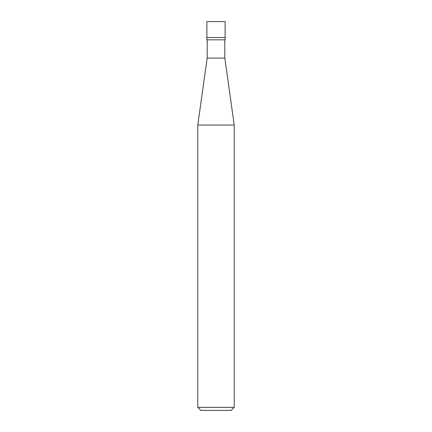 <?xml version="1.0" encoding="UTF-8"?>
<svg xmlns="http://www.w3.org/2000/svg" width="432" height="432" viewBox="0 0 432 432"><rect width="100%" height="100%" fill="white"/><g stroke="black" fill="none" stroke-linecap="round" stroke-linejoin="round"><path stroke-width="0.65" d="M206.885 37.546L225.115 37.546L225.115 21.6L206.885 21.6L206.885 37.546L206.885 21.6L225.115 21.6L225.115 37.546L206.885 37.546L206.885 39.825L206.885 37.546L225.115 37.546L206.885 37.546M200.815 410.4L231.185 410.4L234.225 407.365L234.225 125.048L224.807 58.05L224.807 39.825L224.807 58.05L207.193 58.05L197.775 125.048L197.775 407.365L200.815 410.4L197.775 407.365L197.775 125.048L207.193 58.05L207.193 39.825L207.193 58.05L224.807 58.05L234.225 125.048L197.775 125.048L234.225 125.048L234.225 407.365L197.775 407.365L234.225 407.365L231.185 410.4L200.815 410.4M225.115 39.825L225.115 37.546L225.115 39.825L206.885 39.825L225.115 39.825"/></g></svg>
